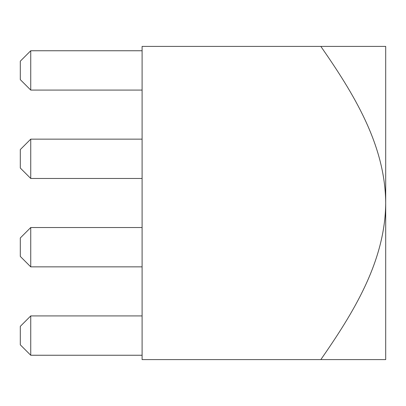 <?xml version="1.0" encoding="UTF-8"?>
<svg xmlns="http://www.w3.org/2000/svg" width="406" height="406" viewBox="0 0 406 406"><rect width="100%" height="100%" fill="white"/><g stroke="black" fill="none" stroke-linecap="round" stroke-linejoin="round"><path stroke-width="0.61" d="M30.739 355.25L30.739 315.924L20.3 326.368L20.3 344.811L30.739 355.25L142.1 355.25M320.836 46.401L385.7 46.401L385.7 359.599L142.1 359.599L142.1 46.401L320.836 46.401C353.118 92.883 385.258 144.394 385.7 203C385.238 261.951 352.809 313.503 320.836 359.599M30.739 50.75L30.739 90.076L20.3 79.632L20.3 61.189L30.739 50.75L142.1 50.75M30.739 90.076L142.1 90.076M30.739 139.141L30.739 178.467L20.3 168.028L20.3 149.581L30.739 139.141L142.1 139.141M30.739 178.467L142.1 178.467M30.739 227.533L30.739 266.859L20.3 256.419L20.3 237.972L30.739 227.533L142.1 227.533M30.739 266.859L142.1 266.859M30.739 315.924L142.1 315.924"/></g></svg>
